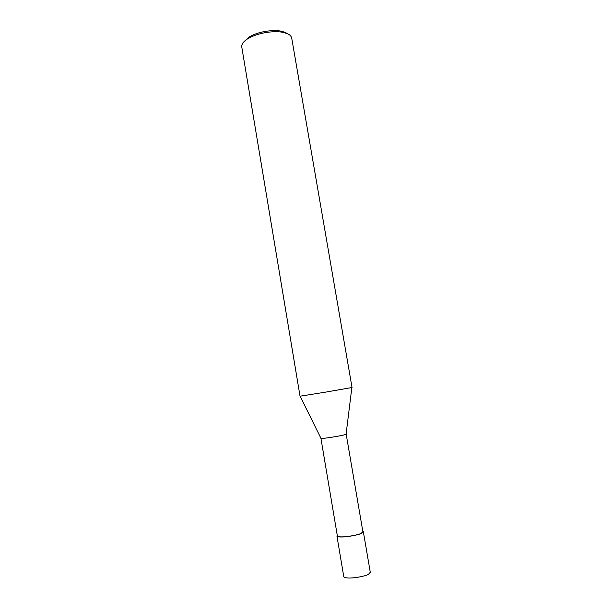 <?xml version="1.0" encoding="UTF-8"?>
<svg xmlns="http://www.w3.org/2000/svg" width="612" height="612" viewBox="0 0 612 612"><rect width="100%" height="100%" fill="white"/><g stroke="black" fill="none" stroke-linecap="round" stroke-linejoin="round"><path stroke-width="0.92" d="M362.801 531.254L363.337 531.706L361.638 533.236C360.086 534.796 339.522 538.751 336.944 536.12L337.273 535.416M361.256 533.259C359.749 534.766 339.882 538.591 337.38 536.043L320.925 438.314C323.082 438.957 342.797 435.492 344.418 434.795L346.17 434.092L362.893 531.774L361.256 533.259M248.732 38.189C260.222 31.793 276.44 30.745 283.211 32.413L287.411 33.698C289.897 34.716 291.343 36.261 291.748 38.319L352.038 387.511L325.14 392.2L300.033 396.201L241.717 46.688C241.648 43.727 243.989 40.897 248.732 38.189L249.918 36.529L244.226 41.463M287.556 33.767L285.307 32.421L281.466 31.25C275.247 29.713 260.437 30.661 249.918 36.529M363.337 531.706L370.275 572.266L368.631 574.133C367.131 576.045 346.499 580.161 343.776 576.695L336.944 536.12M320.933 438.261L300.102 396.209M346.101 434.046L351.854 387.564M283.211 32.413L281.466 31.25"/></g></svg>

